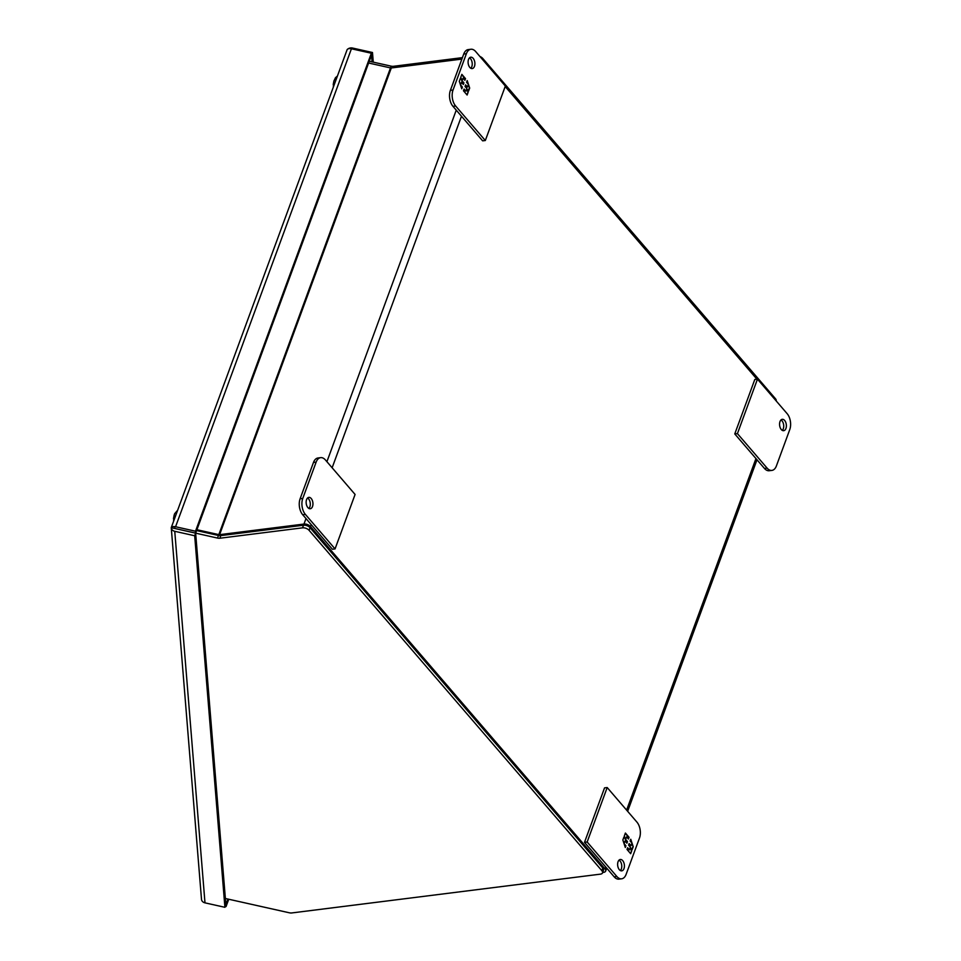 <?xml version="1.0" encoding="UTF-8"?>
<svg xmlns="http://www.w3.org/2000/svg" width="961" height="961" viewBox="0 0 961 961"><rect width="100%" height="100%" fill="white"/><g stroke="black" fill="none" stroke-linecap="round" stroke-linejoin="round"><path stroke-width="1.44" d="M337.371 76.099L335.473 77.697L333.863 81.241M333.371 83.643L333.563 86.454M333.383 86.946L333.347 85.841M174.662 513.679L174.109 515.408M173.629 517.823L173.821 520.634M173.641 521.114L173.605 520.021M470.818 68.279A5.73 3.351 82.8 0 0 470.506 58.693A5.73 3.351 82.8 0 0 469.509 57.84M469.821 67.426A5.73 3.351 -97.2 0 1 468.127 61.276A5.73 3.351 -97.2 0 1 470.782 57.204A5.73 3.351 -97.2 0 1 473.16 58.357A5.73 3.351 -97.2 0 1 474.866 64.519A5.73 3.351 -97.2 0 1 472.211 68.579A5.73 3.351 -97.2 0 1 469.821 67.426M485.317 140.51L482.662 140.847L452.979 106.335A11.46 6.715 -97.2 0 1 450.385 90.358L463.731 54.056A11.46 6.715 -97.2 0 1 468.247 49.588L470.902 49.251A11.46 6.715 -97.2 0 1 475.671 51.546L505.354 86.058L485.317 140.51L455.634 105.998A11.46 6.715 -97.2 0 1 453.039 90.022L466.385 53.72A11.46 6.715 -97.2 0 1 470.902 49.251M465.508 78.61L461.845 74.357L460.787 77.228L461.7 79.967L460.355 78.418L459.298 81.313L461.76 88.796L462.397 87.091L460.559 84.952L461.52 82.37L463.346 84.508L463.935 82.91L462.097 80.784L463.046 78.201L464.884 80.328L465.508 78.61L464.631 80.039M463.454 90.766L467.118 95.019L468.175 92.148L467.262 89.409L468.608 90.971L469.677 88.076L467.202 80.58L466.565 82.298L468.403 84.424L467.454 87.007L465.617 84.88L465.04 86.466L466.866 88.592L465.917 91.175L464.091 89.049L463.454 90.766M461.724 74.694L465.148 78.658M462.097 80.784L463.046 78.201M461.736 80.832L463.935 82.91M463.562 82.958L463.094 84.22M460.367 84.544L461.52 82.37M460.715 85.601L462.397 87.091M462.025 87.127L461.604 88.292M460.235 78.742L461.7 79.967M468.175 92.148L466.866 94.731M463.959 89.385L465.917 91.175M465.496 85.205L467.454 87.007M466.998 81.132L467.887 83.823M468.235 84.88L469.677 88.076M469.304 88.112L468.367 90.682M467.803 92.196L467.262 89.409M307.88 507.6A5.73 3.351 -97.2 0 1 306.175 501.438A5.73 3.351 -97.2 0 1 308.829 497.366A5.73 3.351 -97.2 0 1 311.208 498.519A5.73 3.351 -97.2 0 1 312.914 504.681A5.73 3.351 -97.2 0 1 310.259 508.741A5.73 3.351 -97.2 0 1 307.88 507.6M308.877 508.441A5.73 3.351 82.8 0 0 308.565 498.855A5.73 3.351 82.8 0 0 307.556 498.014M316.133 462.121L302.775 498.423A11.46 6.715 82.8 0 0 305.37 514.399L335.053 548.911L355.089 494.459L325.407 459.947A11.46 6.715 82.8 0 0 320.638 457.652A11.46 6.715 82.8 0 0 316.133 462.121L313.478 462.457L300.12 498.759A11.46 6.715 82.8 0 0 302.715 514.736L332.398 549.248L335.053 548.911M320.638 457.652L317.983 457.989A11.46 6.715 82.8 0 0 313.478 462.457M784.644 420.462A5.73 3.351 -97.2 0 1 786.338 426.624A5.73 3.351 -97.2 0 1 783.683 430.684A5.73 3.351 -97.2 0 1 781.305 429.543A5.73 3.351 -97.2 0 1 779.599 423.381A5.73 3.351 -97.2 0 1 782.254 419.32A5.73 3.351 -97.2 0 1 784.644 420.462M782.302 430.384A5.73 3.351 82.8 0 0 781.99 420.798A5.73 3.351 82.8 0 0 780.993 419.957M776.392 465.941L789.75 429.639A11.46 6.715 82.8 0 0 787.143 413.662L757.46 379.151L737.423 433.603L767.106 468.115A11.46 6.715 82.8 0 0 771.875 470.409A11.46 6.715 82.8 0 0 776.392 465.941M737.423 433.603L734.769 433.928L764.451 468.439A11.46 6.715 82.8 0 0 769.22 470.734L771.875 470.409M757.46 379.151L754.805 379.475L734.769 433.928M620.35 870.546A5.73 3.351 82.8 0 0 620.037 860.96A5.73 3.351 82.8 0 0 619.04 860.119M622.692 860.624A5.73 3.351 -97.2 0 1 624.386 866.786A5.73 3.351 -97.2 0 1 621.743 870.846A5.73 3.351 -97.2 0 1 619.352 869.705A5.73 3.351 -97.2 0 1 617.659 863.543A5.73 3.351 -97.2 0 1 620.313 859.482A5.73 3.351 -97.2 0 1 622.692 860.624M621.623 878.81L618.968 879.135A11.46 6.715 -97.2 0 1 614.199 876.84L584.504 842.329L604.541 787.876L607.196 787.539L636.879 822.051A11.46 6.715 -97.2 0 1 639.485 838.04L626.128 874.342A11.46 6.715 -97.2 0 1 621.623 878.81A11.46 6.715 -97.2 0 1 616.854 876.504L587.159 841.992L607.196 787.539M584.504 842.329L587.159 841.992M627.004 849.44L630.668 853.704L631.725 850.833L630.812 848.082L632.158 849.644L633.227 846.749L630.752 839.253L630.116 840.971L631.954 843.097L631.005 845.68L629.167 843.554L628.59 845.151L630.416 847.278L629.467 849.86L627.629 847.734L627.004 849.44M629.059 837.295L625.395 833.043L624.338 835.914L625.251 838.653L623.905 837.091L622.848 839.986L625.311 847.482L625.947 845.764L624.109 843.638L625.058 841.055L626.896 843.181L627.485 841.596L625.647 839.458L626.596 836.875L628.434 839.013L629.059 837.295L628.182 838.725M631.725 850.833L630.416 853.416M627.509 848.058L629.467 849.86M629.047 843.89L631.005 845.68M630.548 839.806L631.437 842.509M631.785 843.554L633.227 846.749M632.855 846.797L631.918 849.356M631.353 850.869L630.812 848.082M625.275 833.367L628.698 837.343M625.647 839.458L626.596 836.875M625.287 839.506L627.485 841.596M627.113 841.632L626.644 842.893M623.917 843.229L625.058 841.055M624.254 844.275L625.947 845.764M625.575 845.812L625.155 846.977M623.785 837.427L625.251 838.653M196.897 529.715L218.82 534.616A1.646 0.889 20.2 0 0 219.601 534.664L303.964 524.057A4.949 2.655 20.2 0 1 310.511 526.544L604.986 868.888A4.949 2.655 20.2 0 1 605.646 871.098A4.949 2.655 20.2 0 1 603.568 872.36L602.655 872.48M368.616 63.018L390.538 67.919A1.646 0.889 -159.8 0 0 391.307 67.967L461.881 59.089M469.208 58.177L469.881 58.092M505.186 86.526L756.932 379.211M462.421 57.636L393.481 66.297A4.949 2.655 20.2 0 1 391.151 66.153L369.252 61.252M776.164 400.893A4.949 2.655 -159.8 0 0 775.479 398.743L482.71 58.393A4.949 2.655 -159.8 0 0 479.935 56.507M201.486 899.244A4.949 4.048 -4.7 0 0 201.498 899.34A4.949 4.048 -4.7 0 0 204.981 902.847L174.758 531.301L194.687 535.757L195.648 533.151L217.51 538.076L218.471 535.469L196.585 530.568M218.471 535.469A4.949 2.655 -159.8 0 0 220.814 535.613L219.853 538.232L302.535 527.841A4.949 2.655 20.2 0 1 309.082 530.316L601.838 870.666A4.949 2.655 20.2 0 1 602.511 872.876A4.949 2.655 20.2 0 1 600.421 874.15L291.736 912.95A4.949 2.655 -159.8 0 1 289.405 912.806L225.367 898.487M602.511 872.876L603.472 870.27A4.949 2.655 -159.8 0 0 602.799 868.059L310.043 527.709A4.949 2.655 -159.8 0 0 303.496 525.223L220.814 535.613M219.853 538.232A4.949 2.655 20.2 0 1 217.51 538.076M194.687 535.757L224.91 907.304L225.871 904.697L195.648 533.151L171.25 527.697A4.949 4.048 175.3 0 0 171.262 527.781A4.949 4.048 175.3 0 0 174.758 531.301M171.286 527.529L347.125 49.672A4.949 2.655 -159.8 0 1 351.426 48.783L371.354 53.239L371.511 55.125L195.66 533.103L171.25 527.697M171.262 527.649A4.949 2.655 20.2 0 1 175.575 526.748L351.426 48.783M347.87 48.999A4.949 4.048 175.3 0 1 352.555 48.05L372.484 52.507L371.511 55.113M224.91 907.304L204.981 902.847M371.354 53.239L195.503 531.205L175.575 526.748M195.503 531.205L195.66 533.103M373.276 62.153L372.484 52.507M225.246 906.403L226.039 906.571L228.742 899.244M227.961 899.064L225.871 904.685L226.039 906.571M175.719 528.694L174.698 527.949M371.523 55.113L372.075 61.888M463.731 54.056L466.385 53.72M450.385 90.358L453.039 90.022M452.979 106.335L455.634 105.998M302.715 514.736L305.37 514.399M302.775 498.423L300.12 498.759M767.106 468.115L764.451 468.439M616.854 876.504L614.199 876.84M755.959 458.565L626.608 810.111M605.694 866.954L604.986 868.888M310.511 526.544L311.22 524.622M332.134 467.767L461.484 116.221M456.259 110.143L326.908 461.7M305.994 518.544L303.964 524.057M219.601 534.664L391.307 67.967M391.151 66.153L218.82 534.616M393.481 66.297L392.941 67.763M482.362 59.33L482.71 58.393M775.131 399.692L775.479 398.743M302.535 527.841L303.496 525.223M309.082 530.316L310.043 527.709M601.838 870.666L602.799 868.059M333.935 80.784L333.215 84.556M177.629 510.267L174.65 513.703M174.193 514.964L173.473 518.724M605.646 871.098L606.727 868.167M627.641 811.312L756.992 459.766M201.498 899.34L171.262 527.781"/></g></svg>
